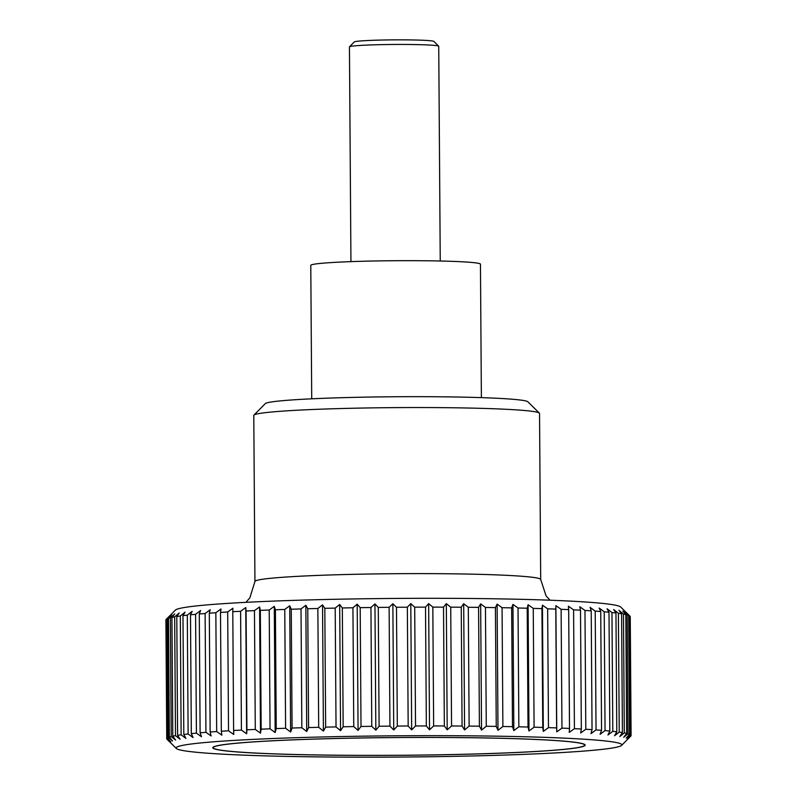 <?xml version="1.0" encoding="UTF-8"?>
<svg xmlns="http://www.w3.org/2000/svg" width="797" height="797" viewBox="0 0 797 797"><rect width="100%" height="100%" fill="white"/><g stroke="black" fill="none" stroke-linecap="round" stroke-linejoin="round"><path stroke-width="1.2" d="M254.94 581.511A142.882 6.824 179.6 0 1 258.168 580.047A142.882 6.824 179.6 0 1 427.999 573.631A142.882 6.824 179.6 0 1 540.695 579.519L539.539 413.434A142.882 6.824 179.6 0 0 539.37 413.105A142.882 6.824 179.6 0 0 426.843 407.556A142.882 6.824 179.6 0 0 253.944 415.098A142.882 6.824 179.6 0 0 253.785 415.426L254.94 581.511L249.82 597.899L245.924 602.333M539.37 413.105L527.873 401.798A131.455 6.276 179.6 0 0 424.353 396.687A131.455 6.276 179.6 0 0 265.281 403.631L253.944 415.098M311.717 398.809L310.78 265.351A84.831 4.055 -0.4 0 1 413.533 260.679A84.831 4.055 -0.4 0 1 480.452 264.166L481.378 397.623M446.061 735.691A222.891 10.64 179.6 0 0 176.346 748.483A222.891 10.64 179.6 0 0 351.895 757.15A222.891 10.64 179.6 0 0 621.62 745.374A222.891 10.64 179.6 0 0 446.061 735.691M443.521 607.145L446.32 603.628L450.723 607.165L451.56 725.977L447.197 729.853L444.347 725.957L443.521 607.145A232.186 11.088 179.6 0 0 432.821 607.135L433.648 725.937A232.186 11.088 -0.4 0 1 444.347 725.957M433.648 725.937L429.533 729.833L426.345 725.947L425.518 607.135A232.186 11.088 179.6 0 0 414.699 607.165L415.536 725.967A232.186 11.088 -0.4 0 1 426.345 725.947M415.536 725.967L411.67 729.873L408.174 725.997L407.347 607.194A232.186 11.088 179.6 0 0 396.488 607.254L397.314 726.067A232.186 11.088 -0.4 0 1 408.174 725.997M397.314 726.067L393.738 729.982L389.942 726.127L389.115 607.314A232.186 11.088 179.6 0 0 378.276 607.424L379.103 726.236A232.186 11.088 -0.4 0 1 389.942 726.127M379.103 726.236L375.835 730.162L371.771 726.326L370.944 607.513A232.186 11.088 179.6 0 0 360.184 607.663L361.011 726.466A232.186 11.088 -0.4 0 1 371.771 726.326M361.011 726.466L358.072 730.401L353.758 726.585L352.932 607.772A232.186 11.088 179.6 0 0 342.331 607.962L343.158 726.774A232.186 11.088 -0.4 0 1 353.758 726.585M343.158 726.774L340.558 730.71L336.035 726.914L335.198 608.101A232.186 11.088 179.6 0 0 324.817 608.32L325.644 727.133A232.186 11.088 -0.4 0 1 336.035 726.914M325.644 727.133L323.413 731.088L318.69 727.302L317.864 608.49A232.186 11.088 179.6 0 0 307.762 608.749L308.588 727.561A232.186 11.088 -0.4 0 1 318.69 727.302M308.588 727.561L306.725 731.516L301.844 727.751L301.017 608.938A232.186 11.088 179.6 0 0 291.254 609.237L292.081 728.04A232.186 11.088 -0.4 0 1 301.844 727.751M292.081 728.04L290.616 732.005L285.595 728.259L284.768 609.446A232.186 11.088 179.6 0 0 275.413 609.775L276.24 728.588A232.186 11.088 -0.4 0 1 285.595 728.259M276.24 728.588L275.164 732.543L270.044 728.817L269.217 610.014A232.186 11.088 179.6 0 0 260.32 610.372L261.157 729.175A232.186 11.088 -0.4 0 1 270.044 728.817M261.157 729.175L260.48 733.14L255.289 729.434L254.462 610.622A232.186 11.088 179.6 0 0 246.084 611.01L246.911 729.823A232.186 11.088 -0.4 0 1 255.289 729.434M246.911 729.823L246.652 733.778L241.421 730.092L240.594 611.289A232.186 11.088 179.6 0 0 232.784 611.697L233.611 730.51A232.186 11.088 -0.4 0 1 241.421 730.092M233.611 730.51L233.76 734.465L228.52 730.799L227.693 611.986A232.186 11.088 179.6 0 0 220.5 612.425L221.327 731.238A232.186 11.088 -0.4 0 1 228.52 730.799M221.327 731.238L221.885 735.193L216.674 731.546L215.848 612.734A232.186 11.088 179.6 0 0 209.312 613.192L210.139 732.005A232.186 11.088 -0.4 0 1 216.674 731.546M210.139 732.005L211.105 735.95L205.945 732.323L205.118 613.511A232.186 11.088 179.6 0 0 199.29 613.989L200.117 732.802A232.186 11.088 -0.4 0 1 205.945 732.323M200.117 732.802L201.482 736.747L196.411 733.13L195.584 614.318A232.186 11.088 179.6 0 0 190.493 614.816L191.32 733.629A232.186 11.088 -0.4 0 1 196.411 733.13M191.32 733.629L193.073 737.554L188.122 733.967L187.295 615.154A232.186 11.088 179.6 0 0 182.971 615.663L183.808 734.465A232.186 11.088 -0.4 0 1 188.122 733.967M183.808 734.465L185.93 738.391L181.138 734.814L180.311 616.011A232.186 11.088 179.6 0 0 176.785 616.519L177.611 735.332A232.186 11.088 -0.4 0 1 181.138 734.814M177.611 735.332L180.112 739.247L175.499 735.681L174.663 616.878A232.186 11.088 179.6 0 0 171.953 617.396L172.79 736.209A232.186 11.088 -0.4 0 1 175.499 735.681M172.79 736.209L175.639 740.104L171.225 736.558L170.399 617.745A232.186 11.088 179.6 0 0 168.526 618.273L169.353 737.086A232.186 11.088 -0.4 0 1 171.225 736.558M169.353 737.086L172.541 740.971L168.366 737.434L167.539 618.631A232.186 11.088 179.6 0 0 166.503 619.149L167.33 737.962A232.186 11.088 -0.4 0 1 168.366 737.434M167.33 737.962L170.837 741.838L166.922 738.321L166.095 619.508A232.186 11.088 179.6 0 0 165.906 619.956L166.742 738.759A232.186 11.088 -0.4 0 1 166.922 738.321M176.346 748.483L167.011 739.287A232.186 11.088 -0.4 0 1 166.912 739.188L170.538 742.694L166.742 738.839A232.186 11.088 -0.4 0 1 166.742 738.759M166.095 619.508L175.38 610.103A222.891 10.64 -0.4 0 1 445.105 598.328A222.891 10.64 -0.4 0 1 620.654 606.995L629.989 616.181A232.186 11.088 179.6 0 0 629.411 615.772L630.248 734.585A232.186 11.088 -0.4 0 1 630.915 735.103L630.088 616.29A232.186 11.088 179.6 0 0 629.989 616.181M461.244 607.224L463.695 603.718L464.571 729.952L462.071 726.037L461.244 607.224A232.186 11.088 179.6 0 0 450.723 607.165M463.695 603.718L468.307 607.274L469.134 726.087L464.571 729.952M469.134 726.087A232.186 11.088 -0.4 0 1 479.405 726.187L478.579 607.374A232.186 11.088 179.6 0 0 468.307 607.274M478.579 607.374L480.661 603.877L485.453 607.453L486.28 726.266L481.537 730.112L479.405 726.187M486.28 726.266A232.186 11.088 -0.4 0 1 496.252 726.396L495.415 607.593A232.186 11.088 179.6 0 0 485.453 607.453M495.415 607.593L497.119 604.106L502.06 607.693L502.887 726.505A232.186 11.088 -0.4 0 1 512.491 726.685L511.654 607.872A232.186 11.088 179.6 0 0 502.06 607.693M511.654 607.872L512.959 604.395L518.03 608.001L518.857 726.814A232.186 11.088 -0.4 0 1 528.022 727.033L527.196 608.221A232.186 11.088 179.6 0 0 518.03 608.001M527.196 608.221L528.102 604.744L533.253 608.38L534.09 727.193A232.186 11.088 -0.4 0 1 542.767 727.442L541.94 608.629A232.186 11.088 179.6 0 0 533.253 608.38M541.94 608.629L542.438 605.162L547.649 608.808L548.475 727.621A232.186 11.088 -0.4 0 1 556.625 727.91L555.788 609.097A232.186 11.088 179.6 0 0 547.649 608.808M555.788 609.097L555.888 605.64L561.118 609.307L561.955 728.119A232.186 11.088 -0.4 0 1 569.506 728.438L568.679 609.625A232.186 11.088 179.6 0 0 561.118 609.307M568.679 609.625L568.361 606.168L573.591 609.854L574.418 728.667A232.186 11.088 -0.4 0 1 581.332 729.016L580.505 610.203A232.186 11.088 179.6 0 0 573.591 609.854M580.505 610.203L579.778 606.746L584.978 610.452L585.805 729.265A232.186 11.088 -0.4 0 1 592.041 729.644L591.215 610.831A232.186 11.088 179.6 0 0 584.978 610.452M591.215 610.831L590.089 607.374L595.21 611.1L596.036 729.913A232.186 11.088 -0.4 0 1 601.556 730.321L600.729 611.508A232.186 11.088 179.6 0 0 595.21 611.1M600.729 611.508L599.205 608.051L604.226 611.797L605.053 730.61A232.186 11.088 -0.4 0 1 609.825 731.038L608.998 612.226A232.186 11.088 179.6 0 0 604.226 611.797M608.998 612.226L607.085 608.769L611.966 612.534L612.803 731.337A232.186 11.088 -0.4 0 1 616.788 731.795L615.961 612.983A232.186 11.088 179.6 0 0 611.966 612.534M615.961 612.983L613.67 609.516L618.392 613.301L619.229 732.114A232.186 11.088 -0.4 0 1 622.417 732.582L621.58 613.77A232.186 11.088 179.6 0 0 618.392 613.301M621.58 613.77L618.94 610.293L623.463 614.098L624.3 732.911A232.186 11.088 -0.4 0 1 626.661 733.399L625.824 614.587A232.186 11.088 179.6 0 0 623.463 614.098M625.824 614.587L622.836 611.11L627.149 614.925L627.976 733.738A232.186 11.088 -0.4 0 1 629.5 734.236L628.664 615.433A232.186 11.088 179.6 0 0 627.149 614.925M628.664 615.433L625.346 611.937L629.411 615.772M630.088 616.47L631.085 735.452A232.186 11.088 -0.4 0 1 631.094 735.521A232.186 11.088 -0.4 0 1 630.905 735.97L621.62 745.374M631.094 735.521L630.258 616.709A232.186 11.088 179.6 0 0 630.258 616.639M359.646 755.387A186.189 8.887 -0.4 0 1 212.789 747.716A186.189 8.887 -0.4 0 1 438.31 737.454A186.189 8.887 -0.4 0 1 585.167 745.115A186.189 8.887 -0.4 0 1 359.646 755.387M440.243 260.998L438.739 46.286A44.652 2.132 179.6 0 0 438.689 46.186A44.652 2.132 179.6 0 0 403.521 44.443A44.652 2.132 179.6 0 0 349.494 46.804A44.652 2.132 179.6 0 0 349.445 46.903L350.939 261.625M349.494 46.804L354.286 41.952A39.82 1.903 -0.4 0 1 402.475 39.85A39.82 1.903 -0.4 0 1 433.827 41.394L438.689 46.186M167.958 617.615L166.503 619.149M167.539 618.631L171.654 614.736L168.526 618.273M170.399 617.745L174.752 613.869L171.953 617.396M174.663 616.878L179.225 613.013L176.785 616.519M180.311 616.011L185.053 612.166L182.971 615.663M187.295 615.154L192.187 611.329L190.493 614.816M195.584 614.318L200.595 610.512L199.29 613.989M205.118 613.511L210.219 609.725L209.312 613.192M215.848 612.734L220.998 608.958L220.5 612.425M227.693 611.986L232.873 608.241L232.784 611.697M240.594 611.289L245.765 607.553L246.084 611.01M254.462 610.622L259.603 606.906L260.32 610.372M269.217 610.014L274.288 606.318L275.413 609.775M284.768 609.446L289.729 605.77L291.254 609.237M301.017 608.938L305.849 605.282L307.762 608.749M317.864 608.49L322.536 604.853L324.817 608.32M335.198 608.101L339.681 604.485L342.331 607.962M352.932 607.772L357.195 604.176L360.184 607.663M370.944 607.513L374.949 603.927L378.276 607.424M389.115 607.314L392.861 603.757L396.488 607.254M407.347 607.194L410.794 603.638L414.699 607.165M425.518 607.135L428.647 603.598L432.821 607.135M451.56 725.977A232.186 11.088 -0.4 0 1 462.071 726.037M480.661 603.877L481.537 730.112M631.085 735.452L627.339 739.018L630.915 735.103M630.248 734.585L626.233 738.171L629.5 734.236M627.976 733.738L623.712 737.335L626.661 733.399M624.3 732.911L619.817 736.528L622.417 732.582M619.229 732.114L614.557 735.741L616.788 731.795M612.803 731.337L607.962 734.993L609.825 731.038M605.053 730.61L600.081 734.276L601.556 730.321M596.036 729.913L590.966 733.609L592.041 729.644M585.805 729.265L580.664 732.981L581.332 729.016M574.418 728.667L569.237 732.393L569.506 728.438M561.955 728.119L556.764 731.865L556.625 727.91M548.475 727.621L543.315 731.397L542.767 727.442M534.09 727.193L528.979 730.979L528.022 727.033M518.857 726.814L513.846 730.62L512.491 726.685M502.887 726.505L497.995 730.331L496.252 726.396M497.119 604.106L497.995 730.331M512.959 604.395L513.846 730.62M528.102 604.744L528.979 730.979M542.438 605.162L543.315 731.397M555.888 605.64L556.764 731.865M245.765 607.553L246.652 733.778M259.603 606.906L260.48 733.14M274.288 606.318L275.164 732.543M289.729 605.77L290.616 732.005M305.849 605.282L306.725 731.516M322.536 604.853L323.413 731.088M339.681 604.485L340.558 730.71M357.195 604.176L358.072 730.401M374.949 603.927L375.835 730.162M392.861 603.757L393.738 729.982M410.794 603.638L411.67 729.873M428.647 603.598L429.533 729.833M446.32 603.628L447.197 729.853M438.211 737.474A185.741 8.867 179.6 0 0 213.237 747.716A185.741 8.867 179.6 0 0 359.746 755.357A185.741 8.867 179.6 0 0 584.719 745.125A185.741 8.867 179.6 0 0 438.211 737.474M540.695 579.519L546.055 595.837L550.01 600.211M213.237 747.098L213.237 747.716M584.719 744.508L584.719 745.125"/></g></svg>
